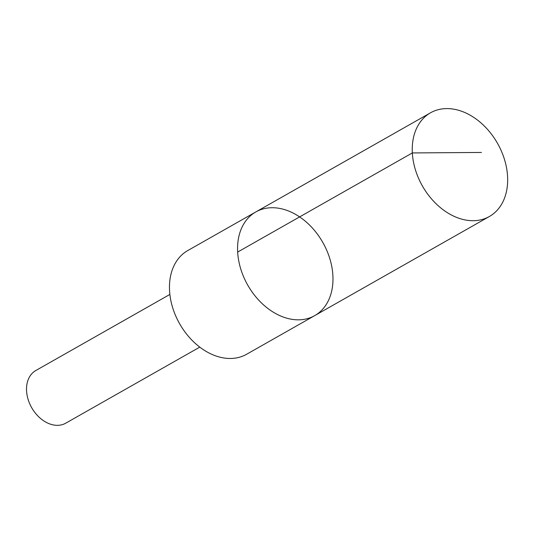 <?xml version="1.0" encoding="UTF-8"?>
<svg xmlns="http://www.w3.org/2000/svg" width="534" height="534" viewBox="0 0 534 534"><rect width="100%" height="100%" fill="white"/><g stroke="black" fill="none" stroke-linecap="round" stroke-linejoin="round"><path stroke-width="0.8" d="M314.7 315.627L246.595 354.276A59.621 43.174 -119.6 0 1 187.054 334.671A59.621 43.174 -119.6 0 1 174.424 264.837A59.621 43.174 -119.6 0 1 187.741 250.573L255.846 211.925A59.621 43.174 60.4 0 0 242.529 226.189A59.621 43.174 60.4 0 0 255.159 296.023A59.621 43.174 60.4 0 0 314.7 315.627A59.621 43.174 60.4 0 0 322.823 242.469A59.621 43.174 60.4 0 0 255.846 211.925A59.621 43.174 60.4 0 0 242.529 226.189A59.621 43.174 60.4 0 0 255.159 296.023A59.621 43.174 60.4 0 0 314.7 315.627L489.378 216.504A59.621 43.181 -119.6 0 1 429.837 196.899A59.621 43.181 -119.6 0 1 417.201 127.059A59.621 43.181 -119.6 0 1 430.524 112.794A59.621 43.181 -119.6 0 1 490.065 132.392A59.621 43.181 -119.6 0 1 502.701 202.239A59.621 43.181 -119.6 0 1 489.378 216.504M199.769 347.12L65.702 423.202A30.284 21.934 -119.6 0 1 31.68 407.689A30.284 21.934 -119.6 0 1 35.811 370.523L169.879 294.441M237.663 252.061L412.341 152.931L481.441 152.45M255.846 211.925L430.524 112.794"/></g></svg>
